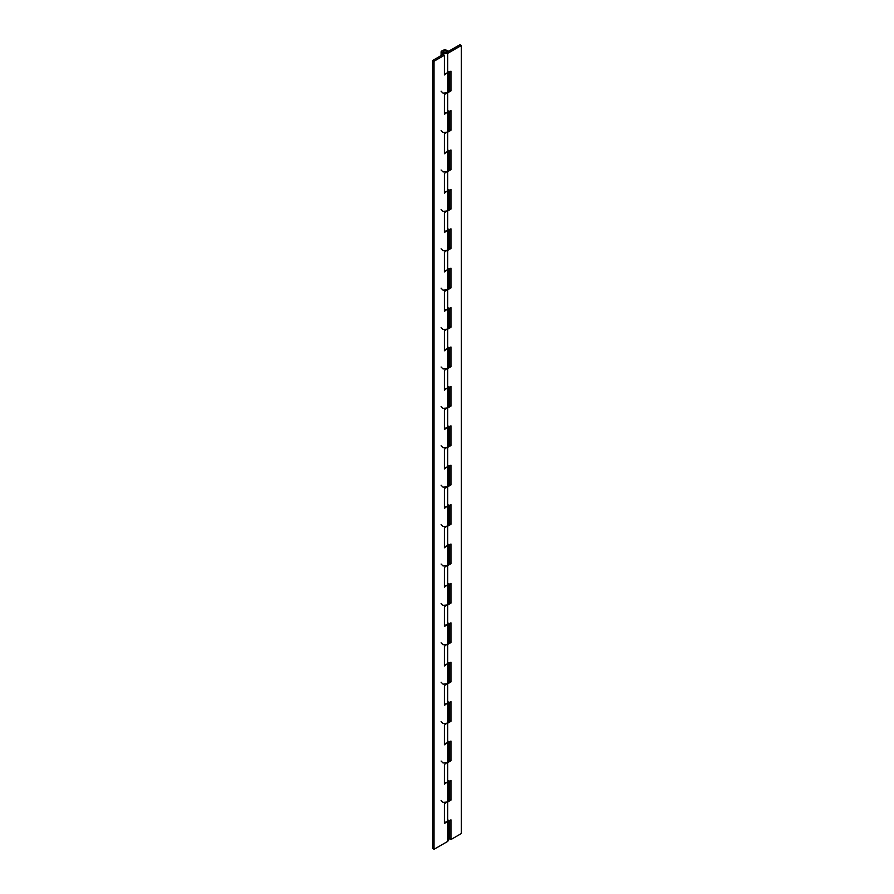 <?xml version="1.0" encoding="UTF-8"?>
<svg xmlns="http://www.w3.org/2000/svg" width="894" height="894" viewBox="0 0 894 894"><rect width="100%" height="100%" fill="white"/><g stroke="black" fill="none" stroke-linecap="round" stroke-linejoin="round"><path stroke-width="1.34" d="M444.407 74.962L448.81 71.498L448.81 91.199L444.407 94.663L444.407 114.365L448.81 110.901L448.81 130.602L444.407 134.066L444.407 153.768L448.81 150.304L448.81 170.005L444.407 173.47L444.407 193.171L448.81 189.707L448.81 209.397L444.407 212.873L444.407 232.574L448.81 229.099L448.81 248.8L444.407 252.276L444.407 271.977L448.81 268.502L448.81 288.203L444.407 291.679L444.407 311.38L448.81 307.905L448.81 327.606L444.407 331.082L444.407 350.783L448.81 347.308L448.81 367.009L444.407 370.485L444.407 390.186L448.81 386.711L448.81 406.412L444.407 409.888L444.407 429.589L448.81 426.114L448.81 445.815L444.407 449.291L444.407 468.981L448.81 465.517L448.81 485.218L444.407 488.683L444.407 508.384L448.81 504.92L448.81 524.622L444.407 528.086L444.407 547.787L448.81 544.323L448.81 564.025L444.407 567.489L444.407 587.19L448.81 583.726L448.81 603.428L444.407 606.892L444.407 626.593L448.81 623.129L448.81 642.831L444.407 646.295L444.407 665.996L448.81 662.532L448.81 682.234L444.407 685.698L444.407 705.4L448.81 701.935L448.81 721.637L444.407 725.101L444.407 744.803L448.81 741.338L448.81 761.04L444.407 764.504L444.407 784.206L448.81 780.741L448.81 800.443L444.407 803.907L444.407 823.609L448.81 820.144L448.81 839.846L447.682 841.422L434.037 849.3L432.674 848.507L432.674 60.457L443.044 54.467L444.407 55.26L444.407 74.962M444.407 55.26L434.037 61.25L432.674 60.457M434.037 61.25L434.037 849.3M448.654 90.562L447.682 89.623M441.088 91.199L443.044 93.132L447.682 92.775L447.682 112.476L444.407 113.102M449.593 71.967L449.593 90.093L450.956 90.875L447.682 92.775L447.682 73.073L444.407 73.699M449.593 90.093L448.81 90.54M447.682 53.372L461.326 45.493L459.963 44.7L446.318 52.578L443.994 52.757L443.078 51.517L444.91 50.679L448.654 51.159L444.866 49.561L441.211 51.249L443.044 53.729L447.682 53.372L447.682 73.073L450.956 71.174L450.956 90.875M448.654 129.954L447.682 129.027M441.088 130.602L443.044 132.535L447.682 132.178L447.682 151.879L444.407 152.505M450.956 130.278L447.682 132.178L447.682 112.476L450.956 110.577L450.956 130.278L449.593 129.496L448.81 129.943M449.593 111.37L449.593 129.496M448.654 169.357L447.682 168.418M441.088 170.005L443.044 171.939L447.682 171.581L447.682 191.282L444.407 191.908M450.956 169.681L447.682 171.581L447.682 151.879L450.956 149.98L450.956 169.681L449.593 168.899L448.81 169.346M449.593 150.773L449.593 168.899M448.654 208.76L447.682 207.821M441.088 209.408L443.044 211.342L447.682 210.984L447.682 230.686L444.407 231.311M450.956 209.084L447.682 210.984L447.682 191.282L450.956 189.383L450.956 209.084L449.593 208.302L448.81 208.749M449.593 190.176L449.593 208.302M448.654 248.163L447.682 247.225M441.088 248.8L443.044 250.745L447.682 250.376L447.682 270.077L444.407 270.714M450.956 248.487L447.682 250.376L447.682 230.686L450.956 228.786L450.956 248.487L449.593 247.705L448.81 248.152M449.593 229.579L449.593 247.705M448.654 287.566L447.682 286.628M441.088 288.203L443.044 290.148L447.682 289.779L447.682 309.48L444.407 310.117M450.956 287.89L447.682 289.779L447.682 270.077L450.956 268.189L450.956 287.89L449.593 287.108L448.81 287.555M449.593 268.982L449.593 287.108M448.654 326.969L447.682 326.031M441.088 327.606L443.044 329.551L447.682 329.182L447.682 348.883L444.407 349.52M450.956 327.293L447.682 329.182L447.682 309.48L450.956 307.592L450.956 327.293L449.593 326.511L448.81 326.958M449.593 308.385L449.593 326.511M448.654 366.372L447.682 365.434M441.088 367.009L443.044 368.954L447.682 368.585L447.682 388.287L444.407 388.924M450.956 366.696L447.682 368.585L447.682 348.883L450.956 346.995L450.956 366.696L449.593 365.914L448.81 366.361M449.593 347.788L449.593 365.914M448.654 405.775L447.682 404.837M441.088 406.412L443.044 408.357L447.682 407.988L447.682 427.69L444.407 428.327M450.956 406.099L447.682 407.988L447.682 388.287L450.956 386.398L450.956 406.099L449.593 405.317L448.81 405.764M449.593 387.191L449.593 405.317M448.654 445.178L447.682 444.24M441.088 445.815L443.044 447.76L447.682 447.391L447.682 467.093L444.407 467.73M450.956 445.503L447.682 447.391L447.682 427.69L450.956 425.801L450.956 445.503L449.593 444.709L448.81 445.167M449.593 426.594L449.593 444.709M448.654 484.582L447.682 483.643M441.088 485.218L443.044 487.163L447.682 486.794L447.682 506.496L444.407 507.133M450.956 484.906L447.682 486.794L447.682 467.093L450.956 465.204L450.956 484.906L449.593 484.112L448.81 484.57M449.593 465.998L449.593 484.112M448.654 523.985L447.682 523.046M441.088 524.622L443.044 526.566L447.682 526.197L447.682 545.899L444.407 546.536M450.956 524.309L447.682 526.197L447.682 506.496L450.956 504.607L450.956 524.309L449.593 523.515L448.81 523.973M449.593 505.389L449.593 523.515M448.654 563.388L447.682 562.449M441.088 564.025L443.044 565.969L447.682 565.6L447.682 585.302L444.407 585.939M450.956 563.712L447.682 565.6L447.682 545.899L450.956 544.01L450.956 563.712L449.593 562.918L448.81 563.376M449.593 544.792L449.593 562.918M448.654 602.791L447.682 601.852M441.088 603.428L443.044 605.361L447.682 605.003L447.682 624.705L444.407 625.331M450.956 603.115L447.682 605.003L447.682 585.302L450.956 583.413L450.956 603.115L449.593 602.321L448.81 602.779M449.593 584.195L449.593 602.321M448.654 642.194L447.682 641.255M441.088 642.831L443.044 644.764L447.682 644.406L447.682 664.108L444.407 664.734M450.956 642.518L447.682 644.406L447.682 624.705L450.956 622.816L450.956 642.518L449.593 641.724L448.81 642.183M449.593 623.599L449.593 641.724M448.654 681.597L447.682 680.658M441.088 682.234L443.044 684.167L447.682 683.809L447.682 703.511L444.407 704.137M450.956 681.921L447.682 683.809L447.682 664.108L450.956 662.219L450.956 681.921L449.593 681.127L448.81 681.586M449.593 663.002L449.593 681.127M448.654 721L447.682 720.061M441.088 721.637L443.044 723.57L447.682 723.212L447.682 742.914L444.407 743.54M450.956 721.324L447.682 723.212L447.682 703.511L450.956 701.622L450.956 721.324L449.593 720.53L448.81 720.977M449.593 702.405L449.593 720.53M448.654 760.403L447.682 759.464M441.088 761.04L443.044 762.973L447.682 762.616L447.682 782.317L444.407 782.943M450.956 760.727L447.682 762.616L447.682 742.914L450.956 741.025L450.956 760.727L449.593 759.934L448.81 760.381M449.593 741.808L449.593 759.934M448.654 799.806L447.682 798.867M441.088 800.443L443.044 802.376L447.682 802.019L447.682 821.72L444.407 822.346M450.956 800.13L447.682 802.019L447.682 782.317L450.956 780.428L450.956 800.13L449.593 799.337L448.81 799.784M449.593 781.211L449.593 799.337M449.593 820.614L449.593 838.74L450.956 839.533L461.326 833.543L461.326 45.493M447.682 841.422L447.682 821.72L450.956 819.832L450.956 839.533M443.435 51.103L446.318 51.003L446.397 52.534L443.592 52.578L443.435 51.103L443.592 52.578M446.318 51.003L446.397 52.534M441.088 55.596L441.088 51.796"/></g></svg>
